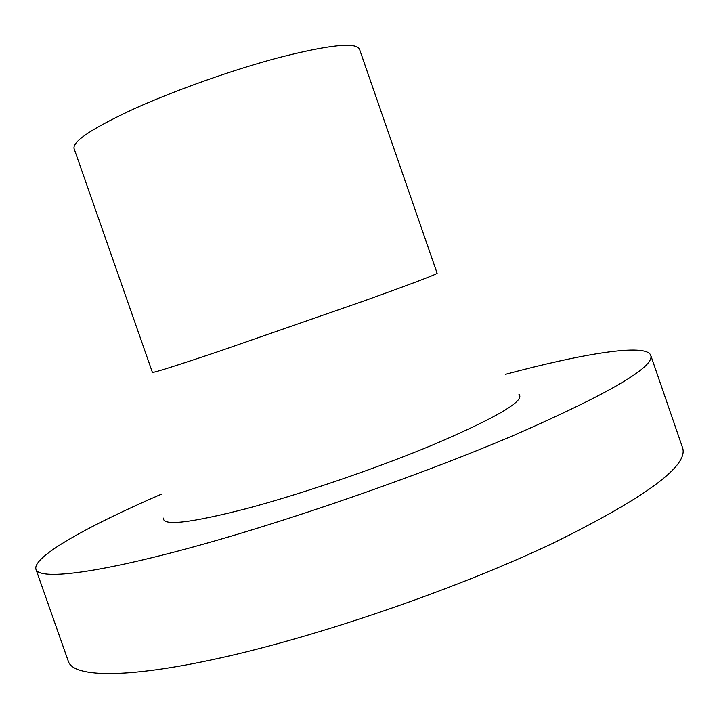 <?xml version="1.0" encoding="UTF-8"?>
<svg xmlns="http://www.w3.org/2000/svg" width="719" height="719" viewBox="0 0 719 719"><rect width="100%" height="100%" fill="white"/><g stroke="black" fill="none" stroke-linecap="round" stroke-linejoin="round"><path stroke-width="1.08" d="M505.421 374.338C583.046 353.559 645.968 343.053 650.713 355.258C655.09 366.636 610.054 393.077 515.586 434.564C422.269 474.504 289.353 520.799 191.344 547.492C93.057 574.274 39.132 579.954 35.959 569.331C32.094 556.83 87.943 525.975 161.676 494.043M650.713 355.258L682.511 447.569C689.135 465.481 646.03 497.332 553.181 543.124C461.274 586.794 328.529 633.035 229.325 655.926C129.833 678.916 73.635 677.963 68.377 661.435L35.959 569.331M437.125 273.256C436.424 274.442 411.906 283.708 363.589 301.072L219.879 351.034C176.173 365.719 153.686 372.837 152.41 372.397L74.048 148.491C72.619 141.194 92.985 127.811 135.145 108.344C176.38 89.812 233.612 69.599 278.999 57.574C329.059 44.83 355.878 42.008 359.455 49.099L437.125 273.256M518.956 394.336C525.337 400.645 497.251 417.245 434.716 444.117C378.562 467.629 302.42 493.719 246.977 508.504C190.328 523.037 162.494 526.245 163.492 518.12"/></g></svg>
